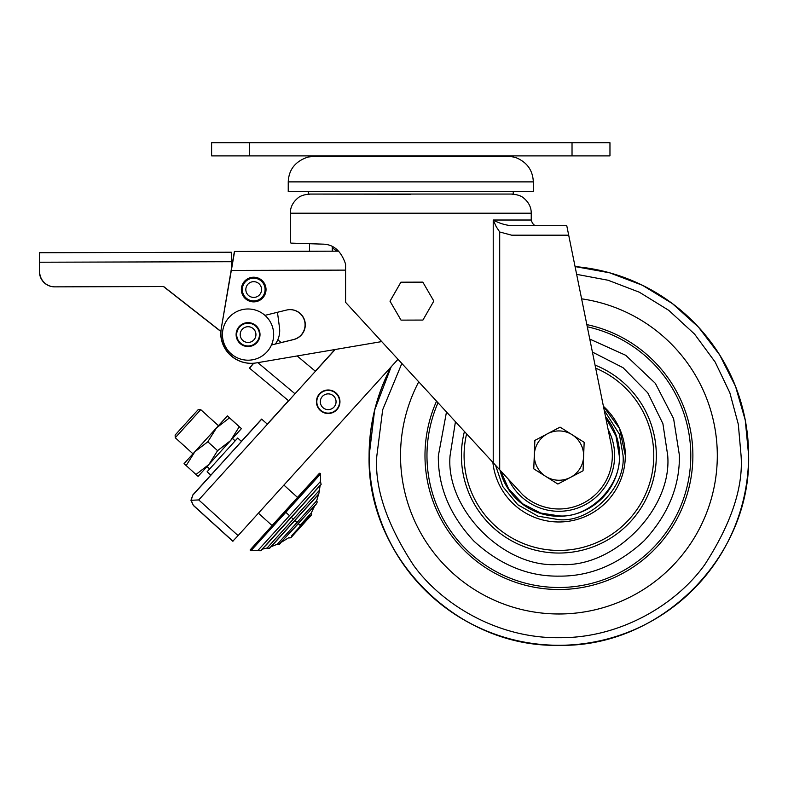 <?xml version="1.0" encoding="UTF-8"?>
<svg xmlns="http://www.w3.org/2000/svg" width="788" height="788" viewBox="0 0 788 788"><rect width="100%" height="100%" fill="white"/><g stroke="black" fill="none" stroke-linecap="round" stroke-linejoin="round"><path stroke-width="1.18" d="M410.666 194.222L308.315 194.065L513.254 194.065L513.254 191.691M323.001 244.142L290.949 243.118L290.329 242.428L290.969 243.118L322.863 244.142C333.59 244.319 341.165 250.988 345.587 264.138L345.587 302.336L493.219 462.743L493.219 220.019L496.213 226.688L499.7 231.987L511.658 235.188L568.7 235.188L566.769 225.703L511.579 225.703L566.769 225.703M336.84 251.175L332.26 247.688M290.969 243.118L290.329 242.428L290.329 213.193C290.289 207.352 292.811 202.299 297.894 198.024C302.119 194.075 311.605 194.035 309.3 194.222L309.29 194.222M511.648 225.703C505.344 225.171 499.198 223.27 493.219 220.019L531.24 220.019L531.24 213.193L290.329 213.193M521.755 225.713L523.941 225.713M523.813 225.713L516.219 225.713M345.587 302.336L522.69 494.775A53.377 53.377 90 0 0 611.261 444.974L568.7 235.188M560.839 225.713L565.932 225.713M499.7 231.987L499.7 469.786L493.219 462.743M499.7 469.786L522.7 494.775A53.377 53.377 -90 0 0 558.938 508.969L558.948 508.969M410.676 156.408L507.108 156.408L410.676 156.408M288.241 191.691L533.328 191.691L533.328 181.88L410.922 181.88L533.328 181.88C532.796 170.651 527.389 162.742 517.115 158.142C512.604 156.162 505.581 156.349 507.846 156.398L313.722 156.398L308.088 157.029C295.411 161.225 288.792 169.509 288.241 181.88L410.922 181.88L288.241 181.88L288.241 191.691M314.461 156.408L335.442 156.398L334.91 155.896M572.029 155.896L211.608 155.896L211.608 142.717L572.029 142.717L572.029 155.896L609.961 155.896L609.961 142.717L572.029 142.717M446.491 411.957L438.325 455.917C438.029 486.807 449.879 515.185 473.854 541.06C499.858 564.898 528.295 576.589 559.185 576.126C590.074 576.422 618.462 564.572 644.328 540.588C668.165 514.594 679.857 486.147 679.394 455.257L673.602 418.664L655.33 383.323L625.711 355.289L589.779 339.086M592.409 352.059L623.072 367.72L647.795 392.877L662.895 423.649L667.682 455.287C672.519 509.353 613.241 568.956 559.155 564.415C505.098 569.251 445.496 509.974 450.037 455.888L455.444 421.688M717.307 455.159A158.398 158.398 -90 0 1 559.352 613.98A158.398 158.398 -90 0 1 418.753 381.816A158.398 158.398 -90 0 0 559.352 613.98A158.398 158.398 -90 0 0 717.307 455.159A158.398 158.398 -90 0 0 581.613 298.829A158.398 158.398 -90 0 1 717.307 455.159M586.843 324.607A133.921 133.921 -90 0 1 559.283 589.513A133.921 133.921 -90 0 1 436.552 401.151M595.679 368.154A94.846 94.846 -90 0 1 559.185 550.438A94.846 94.846 -90 0 1 466.614 433.824M603.411 406.312A66.389 66.389 -90 0 1 625.317 455.405L619.555 428.544L603.411 406.312A66.389 66.389 -90 0 1 558.928 521.981A66.389 66.389 -90 0 1 492.884 462.389M391.124 366.873A189.691 189.691 90 0 0 558.79 645.283A189.691 189.691 90 0 1 369.099 456.104L374.625 410.134L391.124 366.873M748.6 455.07C751.506 556.604 660.482 647.913 558.909 645.283A189.691 189.691 -90 0 0 748.6 455.07L745.251 420.122L735.529 386.386L719.749 355.024L698.464 327.109L672.4 303.597L642.447 285.276L609.626 272.806L575.073 266.58A189.691 189.691 -90 0 1 748.6 455.07A189.691 189.691 -90 0 1 558.909 645.283A189.691 189.691 -90 0 1 391.39 366.578M605.519 416.675A60.706 60.706 -90 0 1 566.326 515.835A60.706 60.706 -90 0 1 499.986 470.111M625.317 455.405A66.389 66.389 -90 0 1 558.928 521.981A66.389 66.389 -90 0 0 625.317 455.405M500.557 470.731L508.634 488.856L522.749 503.837L540.607 513.037L559.096 515.894C589.06 518.405 621.909 485.378 619.23 455.425L615.97 436.03L605.686 417.512M614.63 455.434A55.702 55.702 90 0 0 608.109 429.43A55.702 55.702 -90 0 1 558.928 511.294A55.702 55.702 90 0 0 614.63 455.434M558.928 511.294A55.702 55.702 -90 0 1 508.595 479.459M557.845 484.039L545.828 476.454A24.664 24.664 -90 0 1 547.473 433.774A24.664 24.664 -90 0 1 583.632 455.947L583.061 470.771L557.865 484.039L533.762 468.86L534.865 440.403L560.051 427.135L584.164 442.314L583.632 455.947A24.664 24.664 -90 0 1 545.828 476.454L533.771 468.86L534.865 440.403L560.071 427.135M320.903 251.214L234.41 251.451L338.751 251.165L332.27 251.185L332.26 246.752M320.874 251.214L234.41 251.451L231.682 267.043M253.706 278.164L253.46 278.164A11.377 11.377 90 0 0 242.083 289.58A11.377 11.377 90 0 0 253.46 300.927L253.706 300.927A11.377 11.377 -90 0 1 242.32 289.58A11.377 11.377 -90 0 1 253.706 278.164A11.377 11.377 -90 0 1 265.083 289.511A11.377 11.377 -90 0 1 253.706 300.927M253.697 297.421A7.87 7.87 90 0 0 261.557 289.521A7.87 7.87 -90 0 1 253.706 297.421A7.87 7.87 -90 0 1 245.836 289.57A7.87 7.87 -90 0 1 253.706 281.671A7.87 7.87 -90 0 1 261.577 289.521A7.87 7.87 90 0 0 253.697 281.671M328.202 390.365L327.985 390.365A11.377 11.377 90 0 0 316.609 401.781A11.377 11.377 90 0 0 327.985 413.129L328.202 413.129A11.377 11.377 -90 0 1 316.815 401.781A11.377 11.377 -90 0 1 328.202 390.365A11.377 11.377 -90 0 1 339.579 401.713A11.377 11.377 -90 0 1 328.202 413.129M320.322 401.772A7.87 7.87 -90 0 1 328.202 393.872A7.87 7.87 -90 0 1 336.072 401.722A7.87 7.87 -90 0 1 328.202 409.622A7.87 7.87 -90 0 1 320.322 401.772M328.182 409.622A7.87 7.87 90 0 0 336.043 401.722A7.87 7.87 90 0 0 328.182 393.872M328.182 413.513A11.761 11.761 90 0 0 328.202 413.513L328.202 413.513A11.761 11.761 90 0 0 339.943 401.732A11.761 11.761 90 0 0 328.182 389.991A11.761 11.761 90 0 0 316.431 401.781A11.761 11.761 90 0 0 328.192 413.513A11.761 11.761 90 0 0 339.923 401.742A11.761 11.761 90 0 0 328.182 389.991A11.761 11.761 90 0 1 339.943 401.713A11.761 11.761 90 0 1 328.192 413.513A11.761 11.761 90 0 0 339.953 401.713A11.761 11.761 90 0 0 328.192 389.991M248.043 346.543A11.948 11.948 90 0 0 259.981 334.555A11.948 11.948 -90 0 1 248.043 346.543A11.948 11.948 90 0 0 259.961 334.555A11.948 11.948 90 0 0 248.033 322.637A11.948 11.948 -90 0 1 259.981 334.555A11.948 11.948 90 0 0 248.043 322.637M247.954 346.543A11.948 11.948 90 0 0 259.804 334.555A11.948 11.948 -90 0 1 247.954 346.543A11.948 11.948 90 0 0 259.813 334.555A11.948 11.948 90 0 0 247.954 322.637A11.948 11.948 -90 0 1 259.804 334.555A11.948 11.948 90 0 0 247.964 322.637M253.539 363.238L249.461 368.114L288.625 400.806M253.726 363.229L249.619 368.114M277.809 339.756L281.217 342.613M297.155 355.969L315.417 371.276M328.103 413.513A11.761 11.761 90 0 0 339.776 401.752A11.761 11.761 90 0 0 328.103 389.991A11.761 11.761 -90 0 1 339.756 401.713A11.761 11.761 -90 0 1 328.094 413.513A11.761 11.761 90 0 0 339.766 401.752A11.761 11.761 90 0 0 328.094 389.991A11.761 11.761 90 0 1 339.746 401.713A11.761 11.761 90 0 1 328.094 413.513M253.677 277.593A11.948 11.948 -90 0 1 265.615 289.511A11.948 11.948 -90 0 1 253.677 301.499A11.948 11.948 90 0 0 265.635 289.511A11.948 11.948 90 0 0 253.677 277.593A11.948 11.948 90 0 0 241.729 289.58A11.948 11.948 90 0 0 253.677 301.499M259.991 334.555A11.948 11.948 90 0 0 248.053 322.637A11.948 11.948 90 0 0 236.114 334.624A11.948 11.948 90 0 0 248.062 346.543A11.948 11.948 90 0 0 259.991 334.555A11.948 11.948 90 0 0 248.053 322.637A11.948 11.948 90 0 1 260.01 334.555A11.948 11.948 90 0 1 248.053 346.543A11.948 11.948 90 0 0 260.01 334.555M277.465 312.284L279.504 327.709A22.763 22.763 -90 0 1 275.376 344.041M247.944 346.543A11.948 11.948 90 0 0 259.774 334.555A11.948 11.948 90 0 0 247.944 322.637A11.948 11.948 90 0 1 259.764 334.555A11.948 11.948 90 0 1 247.934 346.543A11.948 11.948 90 0 0 259.784 334.555A11.948 11.948 90 0 0 247.944 322.637M265.428 289.511A11.948 11.948 90 0 0 253.578 277.593A11.948 11.948 -90 0 1 265.438 289.511A11.948 11.948 -90 0 1 253.588 301.499A11.948 11.948 90 0 0 265.428 289.511M231.248 252.219L39.577 252.741L39.459 271.712L39.4 252.741L231.248 252.219L231.692 268.284M39.439 271.712A15.179 15.179 90 0 0 54.628 286.852A15.179 15.179 -90 0 1 39.489 272.658L39.439 271.712M39.627 271.712L39.666 272.658A15.179 15.179 90 0 0 54.815 286.852A15.179 15.179 -90 0 1 39.646 271.712L39.627 271.712M220.955 331.423L163.677 286.546L54.864 286.852A15.179 15.179 -90 0 1 54.825 286.852L54.805 286.852M220.945 331.581L163.471 286.546M163.49 286.546L220.955 331.571M163.668 286.546L220.955 331.433M248.072 323.208L247.816 323.208A11.377 11.377 90 0 0 236.43 334.624A11.377 11.377 90 0 0 247.816 345.971L248.072 345.971A11.377 11.377 -90 0 1 236.696 334.624A11.377 11.377 -90 0 1 248.072 323.208A11.377 11.377 -90 0 1 259.459 334.555A11.377 11.377 -90 0 1 248.072 345.971M240.202 334.614A7.87 7.87 -90 0 1 248.072 326.715A7.87 7.87 -90 0 1 255.942 334.565A7.87 7.87 -90 0 1 248.072 342.465A7.87 7.87 -90 0 1 240.202 334.614M248.062 342.465A7.87 7.87 90 0 0 255.923 334.565A7.87 7.87 90 0 0 248.062 326.715M320.312 473.43A0.758 0.758 75.1 0 0 319.239 473.48L297.49 497.395L319.307 473.421L320.558 473.962L320.48 481.458L289.501 515.677L285.817 512.328L320.558 473.962M250.121 549.955L319.239 473.48M316.362 503.768L280.705 542.577A2.394 2.394 -104.9 0 1 277.277 544.242L270.747 546.842A2.394 2.394 -104.9 0 1 267.122 547.985L319.396 490.353L320.155 485.241L262.108 549.236A2.128 2.128 -104.9 0 1 258.631 550.211L250.919 550.733L285.817 512.328M258.375 549.935L289.501 515.677M270.747 546.842L318.608 494.076L316.658 500.833C318.953 503.818 312.501 506.733 298.347 523.665L278.972 544.419L277.277 544.242L316.658 500.833M319.396 490.353L318.746 494.194L270.855 546.99L269.112 548.34L267.122 547.985L262.108 549.236M300.011 525.32L311.28 512.919C312.363 515.48 311.427 514.564 300.583 527.014C290.427 537.958 291.521 537.524 290.27 537.849A2.167 2.167 -104.9 0 1 288.782 537.712L281.602 542.105M288.782 537.712L290.27 537.849A2.167 2.167 -104.9 0 0 291.856 535.476L309.349 516.189A2.167 2.167 75.1 0 0 311.28 512.919L314.954 505.335M248.062 308.985L248.053 308.985A25.61 25.61 90 0 0 222.443 334.664A25.61 25.61 -90 0 1 248.062 308.985L248.053 308.985A25.61 25.61 -90 0 1 273.672 334.516A25.61 25.61 -90 0 1 248.062 360.195A25.61 25.61 -90 0 1 222.452 334.664A25.61 25.61 90 0 0 248.053 360.195L248.053 360.195M266.029 289.511A12.332 12.332 90 0 0 253.697 277.218A12.332 12.332 90 0 0 241.364 289.58A12.332 12.332 90 0 0 253.697 301.873A12.332 12.332 90 0 0 266.029 289.511M253.687 301.873A12.332 12.332 90 0 0 266.009 289.511A12.332 12.332 90 0 0 253.687 277.218M241.443 441.438L237.7 438.049L235.139 440.847L237.7 438.049L241.443 441.438L210.849 475.154L207.116 471.766L235.149 440.856L232.519 438.473M258.425 513.185L272.037 525.527L284.793 511.481L297.519 497.425L283.907 485.083M218.434 425.697L227.377 415.877L241.423 428.623L198.093 476.395L184.047 463.649L218.453 425.707L200.743 409.642L175.251 437.744L192.962 453.809M241.423 428.623L239.276 426.732L230.559 440.63L217.587 450.657L207.805 441.782L194.843 451.77L184.047 463.649M239.276 426.732L229.485 417.857L216.513 427.884L194.843 451.77L186.155 465.629M175.123 435.065L198.064 409.77L175.123 435.065L175.251 437.744M338.751 251.165L234.597 251.451L231.327 270.432L345.587 270.117M231.682 267.122L221.369 327.788L231.327 270.432M220.738 331.413A30.348 30.348 90 0 0 251.057 363.327A30.348 30.348 -90 0 1 220.748 331.423M293.53 339.539A15.179 15.179 90 0 0 290.033 309.625A15.179 15.179 90 0 1 293.54 339.539L281.168 342.563L293.54 339.539M293.757 339.539L271.456 344.996L293.757 339.539A15.179 15.179 90 0 0 290.151 309.625A15.179 15.179 90 0 0 286.546 310.058L264.955 315.348M381.727 341.588L256.366 362.894A30.348 30.348 -90 0 1 221.379 327.788A30.348 30.348 90 0 0 251.273 363.327L251.273 363.327M293.747 339.539A15.179 15.179 90 0 0 290.142 309.625M398.009 359.279L238.074 535.613L198.734 499.927L335.166 349.508L267.418 424.19L261.606 419.098L241.384 441.388L261.606 419.098M232.785 541.228L193.434 505.541L190.952 500.291L192.912 494.825L191.149 500.291L193.434 505.551L232.785 541.228L238.074 535.613M334.93 349.547L315.308 371.178L334.939 349.547M288.447 400.787L267.309 424.092L288.457 400.787M192.912 494.834L210.8 475.115L192.912 494.834M191.149 500.291L198.734 499.927M210.849 475.154L207.116 471.766L237.7 438.049L207.116 471.766L209.657 468.949L207.027 466.575M217.587 450.657L208.899 464.516L195.946 474.504M229.485 417.857L227.377 415.877L216.513 427.884L207.805 441.782M401.023 320.125L390.001 301.193L400.895 282.193L422.821 282.134L433.824 301.065L422.92 320.066L401.023 320.125L390.021 301.193L400.915 282.193M197.266 410.646L175.911 434.188L197.266 410.646M319.77 473.233L250.121 550.024M249.54 155.896L249.54 142.717M438.02 402.747A131.901 131.901 90 0 0 559.234 587.493A131.901 131.901 90 0 0 587.287 326.784M464.437 431.469A97.466 97.466 90 0 0 559.135 553.048A97.466 97.466 90 0 0 595.058 365.09M576.649 274.352L608.09 280.242L639.383 292.23L668.795 310.364L694.543 334.073L715.189 362.096L729.846 392.779L738.317 424.308L741.025 455.09C743.537 486.738 731.5 523.193 704.896 564.454C677.059 603.638 621.24 638.25 559.411 637.699C497.592 638.585 441.585 604.288 413.533 565.252C386.701 524.138 374.467 487.742 376.812 456.085L382.673 409.77L401.841 363.445M369.099 456.104C366.784 557.283 457.611 647.874 558.79 645.283L558.909 645.283A189.691 189.691 -90 0 1 369.217 456.104M604.199 410.193L619.329 434.08L623.042 455.415C625.997 487.132 590.833 522.483 559.106 519.706L537.928 516.17L517.726 504.714L502.754 486.511L495.554 465.284M295.007 393.773L257.873 362.638M231.071 252.219L39.4 252.741M39.617 262.227L231.672 261.705M293.313 519.154L291.353 517.361M297.017 522.523L294.87 520.563M300.061 525.31L298.307 523.705M232.972 541.228L193.631 505.551M193.109 494.825L261.793 419.098M531.24 220.019C532.422 224.019 534.313 225.91 536.933 225.713L536.933 225.713M531.24 213.193C531.279 207.293 528.709 202.211 523.547 197.936C519.134 193.986 509.856 194.065 512.269 194.222M559.982 225.713L565.666 225.713M507.108 156.408L486.127 156.398M308.315 191.691L308.315 194.065M234.41 251.451L309.507 251.244L309.487 243.709M258.631 550.211L260.611 550.694L266.935 544.262L321.12 484.453L320.48 481.458M309.349 516.189L310.984 515.519M306.187 520.829L296.17 531.88M250.919 550.733L250.131 550.103M198.064 409.77L200.743 409.642"/></g></svg>
